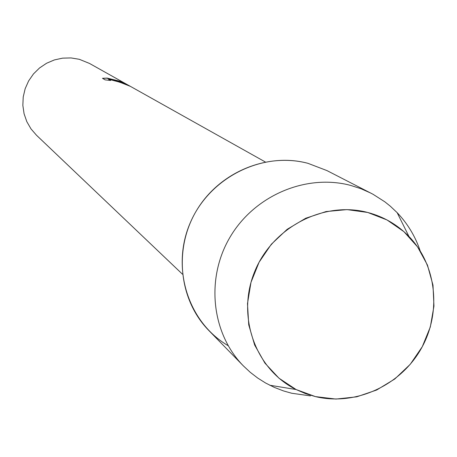 <?xml version="1.0" encoding="UTF-8"?>
<svg xmlns="http://www.w3.org/2000/svg" width="457" height="457" viewBox="0 0 457 457"><rect width="100%" height="100%" fill="white"/><g stroke="black" fill="none" stroke-linecap="round" stroke-linejoin="round"><path stroke-width="0.69" d="M367.725 212.465L347.057 209.614L326.03 211.562L305.722 218.24L287.173 229.317L271.355 244.232L259.085 262.227L250.99 282.363L247.488 303.608L248.734 324.858L254.652 345.035L264.911 363.115L278.976 378.202L296.102 389.541L315.427 396.607L335.969 399.07L356.711 396.83L376.637 390.027L394.774 379.007L410.237 364.32L422.285 346.686L430.323 326.966L433.956 306.11L432.99 285.145L427.461 265.094L417.607 246.957L403.897 231.642L386.993 219.943L367.725 212.465C323.43 200.674 272.166 227.449 254.498 272.058C236.383 316.501 255.44 369.33 296.05 389.518L305.522 393.626L315.427 396.607C354.923 406.084 399.338 386.165 420.497 349.873C441.788 313.662 437.109 265.608 408.975 236.503C397.51 224.741 383.76 216.727 367.725 212.465M420.154 250.784C415.264 236.303 407.587 223.593 397.127 212.636L390.329 206.21L384.845 201.823L373.009 194.259L326.944 170.587L307.938 163.32C262.404 151.084 209.809 177.31 190.432 222.405C170.655 267.345 187.793 322.191 228.134 345.669M105.15 79.878L102.454 78.301L107.161 78.078L116.609 80.398L120.819 81.517L125.304 83.568L117.363 80.826L111.628 79.615L117.7 81.015L130.285 86.299M130.096 86.196L89.498 63.443L79.335 59.313L71.052 57.93L62.638 58.136L54.383 59.93L46.591 63.243L39.542 67.962L33.481 73.92L28.637 80.906L25.175 88.664L23.221 96.918L22.85 105.367L24.067 113.719L26.82 121.665L31.019 128.925L36.503 135.249L182.469 274.2M265.3 161.967L130.416 86.373L119.803 82.203L108.435 79.175L110.668 80.461L105.156 79.878M120.899 81.597L106.812 78.227M106.829 78.164L102.591 78.381M124.001 83.02L120.888 81.66M126.772 84.585L111.628 79.615M110.388 80.426L108.435 79.175M370.93 193.162L360.95 188.712L350.502 185.365C306.041 173.591 254.595 195.442 230.134 236.989C205.49 278.427 211.414 333.382 243.421 365.937L250.282 372.335L257.702 378.042L265.626 383.023L274.274 387.37L283.62 390.964L291.663 393.237L310.417 395.899M307.938 163.32C266.602 152.335 218.903 172.495 196.293 210.94C173.506 249.293 179.098 300.255 208.883 330.56L243.421 365.937M296.05 389.518L269.75 385.228M408.975 236.503L397.127 212.636"/></g></svg>
